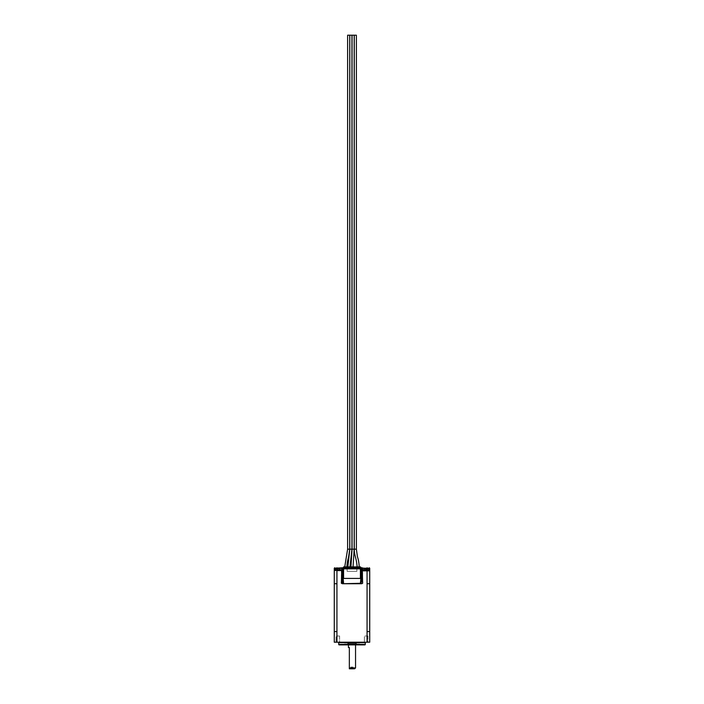 <?xml version="1.0" encoding="UTF-8"?>
<svg xmlns="http://www.w3.org/2000/svg" width="704" height="704" viewBox="0 0 704 704"><rect width="100%" height="100%" fill="white"/><g stroke="black" fill="none" stroke-linecap="round" stroke-linejoin="round"><path stroke-width="0.53" stroke-dasharray="3.52 2.64" d="M367.066 568.691L367.066 570.434L369.054 570.434L363.299 570.434L369.054 570.434A2.218 2.218 0 0 0 367.902 568.911L367.682 569.994L367.47 568.762L366.599 568.762L366.353 569.994L366.599 568.762L366.353 569.994L366.573 568.894L365.754 568.762L366.01 569.994L365.781 568.894L366.01 569.994L365.138 569.994L366.01 569.994L365.754 568.762L364.54 568.894L367.902 568.911L367.682 569.994L364.681 569.994L364.461 568.92A2.218 2.218 0 0 0 363.299 570.434L369.301 570.434L362.63 570.434L362.63 568.207L362.63 570.434L367.066 570.434L362.63 570.434L362.63 569.554M334.946 570.434L340.701 570.434L334.946 570.434A2.218 2.218 0 0 1 336.098 568.911L339.539 568.92A2.218 2.218 0 0 1 340.701 570.434M339.46 568.894L339.319 569.994L339.117 568.762L338.246 568.762L337.99 569.994L339.24 569.994L339.46 568.894L339.24 569.994L339.46 568.894L339.24 569.994L337.911 569.994L338.246 568.762L337.401 568.762L337.647 569.994L336.785 569.994L337.99 569.994L338.122 568.92M365.737 642.215L338.263 642.215L365.737 642.215M355.986 642.215A0.44 0.44 0 0 1 356.426 642.655L347.574 642.655L356.426 642.655L356.426 643.544L347.574 643.544L347.574 642.655A0.44 0.44 0 0 1 348.014 642.215L355.986 642.215L348.014 642.215M347.125 643.984L356.875 643.984A0.44 0.44 0 0 1 356.426 643.544L347.574 643.544A0.44 0.44 0 0 1 347.125 643.984L356.875 643.984M343.578 644.873L360.422 644.873A0.44 0.44 0 0 1 359.973 644.433L344.027 644.433L359.973 644.433A0.44 0.44 0 0 0 359.533 643.984L344.467 643.984A0.44 0.44 0 0 0 344.027 644.433A0.44 0.44 0 0 1 343.578 644.873L360.422 644.873M344.467 643.984L359.533 643.984M357.139 566.896L359.269 566.896L357.139 566.896M344.731 566.896L346.861 566.896L344.731 566.896M347.838 566.896L349.958 566.896L347.838 566.896M350.935 566.896L353.065 566.896L350.935 566.896M347.125 571.322L356.875 571.322L347.125 571.322L347.125 567.776L356.875 567.776L347.125 567.776M356.875 571.322L356.875 567.776M355.546 644.873L355.546 642.215L348.454 642.215L355.546 642.215M348.454 644.873L348.454 642.215M353.109 667.031L350.891 667.031L353.109 667.031L353.109 668.8L350.891 668.8L353.109 668.8M350.891 667.031L350.891 668.8M367.954 636.011L367.954 642.215L364.408 642.215L367.954 642.215L364.408 642.215L367.954 642.215L367.954 636.011L364.408 636.011L364.408 642.215L364.408 636.011L367.954 636.011M339.592 636.011L339.592 642.215L336.046 642.215L339.592 642.215L336.046 642.215L339.592 642.215L339.592 636.011L336.046 636.011L336.046 642.215L336.046 636.011L339.592 636.011M360.862 567.776L343.138 567.776M334.277 642.215L369.723 642.215L369.723 568.207L334.277 568.207L334.277 631.585L336.934 631.585L336.934 570.865L341.81 570.865L334.277 570.434M353.681 567.776L350.17 567.776L353.681 567.785M351.182 567.776L350.39 567.785L351.182 567.785M343.138 567.512L360.862 567.688L360.862 566.896L343.138 566.896L343.138 567.512L344.027 567.512L344.027 568.841L343.138 568.841L360.862 568.841L343.138 568.665L342.698 583.73M361.302 583.73L360.862 568.841L359.973 568.841L359.973 567.512L344.027 567.512M361.302 581.935L361.733 567.776M342.698 581.935L342.698 569.554M342.698 583.29L341.37 583.29L341.37 569.554M343.138 583.73L360.862 583.73M362.208 583.713L361.302 583.29M362.63 581.935L362.63 570.434L362.19 570.865L367.066 570.865L367.066 642.215M339.152 644.873L364.848 644.873M348.454 647.53L349.342 647.53L349.342 668.8L354.658 668.8M355.546 667.911L349.342 667.911M334.699 570.434L334.717 568.207L341.37 568.207L341.37 570.434L334.699 570.434L341.37 570.434L341.792 567.776L341.37 568.207L362.19 568.207L362.19 570.865M369.054 570.434L363.299 570.434M360.862 567.688L360.862 568.665M343.138 568.665L343.138 567.688M360.862 578.415L343.138 578.415M344.027 568.841L359.973 568.841M359.973 567.512L360.862 567.512M343.138 568.841L360.862 568.841M354.174 35.2L352.044 35.2M351.956 35.2L349.826 35.2M349.738 35.2L347.618 35.2M356.382 35.2L354.262 35.2M366.353 569.994L366.485 568.92L366.265 569.994L366.573 568.894L366.353 569.994L367.594 569.994L367.814 568.894L367.594 569.994L366.353 569.994L367.215 569.994L367.47 568.762L366.599 568.762M366.485 568.92L366.265 569.994L366.485 568.92L366.01 569.994L365.754 568.762L366.01 569.994L365.781 568.894L366.01 569.994L365.138 569.994L364.883 568.762L365.138 569.994L364.883 568.762L365.138 569.994L364.681 569.994L364.54 568.894L365.138 569.994L364.54 568.894M362.208 567.776L367.066 568.207L367.066 570.865L369.486 570.478M366.01 569.994L365.878 568.92M367.814 568.894L367.215 569.994L367.47 568.762M336.186 568.894L336.318 569.994L336.186 568.894L336.406 569.994L336.186 568.894L336.406 569.994L337.647 569.994L337.401 568.762L337.647 569.994L337.401 568.762L336.098 568.911L336.318 569.994L336.098 568.911L336.785 569.994L336.53 568.762L336.785 569.994L336.53 568.762L336.785 569.994L336.318 569.994L337.911 569.994L337.427 568.894L337.735 569.994L339.24 569.994L337.99 569.994L338.246 568.762L339.117 568.762L338.862 569.994L339.117 568.762M337.515 568.92L337.647 569.994M338.712 642.655L365.288 642.655M336.934 642.215L336.934 631.585M341.81 570.865L341.81 567.776M365.288 644.433L338.712 644.433M336.934 567.776L336.934 568.691M367.066 567.776L369.283 568.207L369.283 570.434M354.174 549.173L352.044 549.173M351.956 549.173L349.826 549.173M349.738 549.173L347.618 549.173M356.382 549.173L354.262 549.173M336.934 583.73L334.277 583.73M334.277 570.865L336.934 570.434M369.723 631.585L367.066 631.585M369.723 583.73L367.066 583.73M334.277 568.207L334.717 567.776L334.277 568.207M369.283 567.776L369.723 568.207"/><path stroke-width="1.06" d="M364.461 568.92L364.461 568.92A2.218 2.218 0 0 0 363.299 570.434M362.63 570.434L369.054 570.434A2.218 2.218 0 0 0 367.902 568.911L367.902 568.92M367.47 568.762L366.599 568.762L366.353 569.994M366.01 569.994L365.754 568.762L364.54 568.894L366.599 568.762M336.098 568.92L336.098 568.92A2.218 2.218 0 0 0 334.946 570.434M337.647 569.994L337.401 568.762L336.186 568.894L339.548 568.911A2.218 2.218 0 0 1 340.701 570.434M355.546 667.911L354.658 668.8L349.342 668.8L349.342 667.911L355.546 667.911L355.546 644.873M365.288 644.433A0.44 0.44 0 0 1 364.848 644.873L339.152 644.873A0.44 0.44 0 0 1 338.712 644.433L365.288 644.433L365.288 642.655A0.44 0.44 0 0 1 365.737 642.215M338.712 644.433L338.712 642.655A0.44 0.44 0 0 0 338.263 642.215M356.382 549.173L356.382 35.2L354.262 35.2L354.262 549.173L356.382 549.173L357.28 555.72C357.72 558.536 358.6 558.686 359.269 566.896M349.738 549.173L349.738 35.2L347.618 35.2L347.618 549.173L349.738 549.173L348.594 556.926C348.19 559.416 347.503 559.134 346.861 566.896M351.956 549.173L351.956 35.2L349.826 35.2L349.826 549.173L351.956 549.173L349.958 566.896M354.174 549.173L354.174 35.2L352.044 35.2L352.044 549.173L354.174 549.173L353.065 566.896L354.174 549.173M350.935 566.896L352.044 549.173L350.935 566.896M349.342 668.8L349.342 647.53L348.454 647.53L348.454 644.873M334.277 570.434L336.934 570.434L336.934 631.585L334.277 631.585L334.277 642.215L334.277 568.207L343.138 567.776M362.63 568.207L369.723 568.207L369.723 642.215L367.066 642.215L367.066 570.434L369.301 570.434L369.283 568.207L362.63 568.207L362.63 569.554L362.208 567.776L360.862 567.776M369.283 567.776L369.723 568.207L369.283 567.776M342.267 567.776L342.698 568.207L342.267 567.776L342.267 569.554L341.792 569.554L341.792 581.935L342.267 581.935L342.698 568.207L342.698 583.73L343.138 568.841L360.862 568.841L360.862 583.73L361.302 568.207L361.733 567.776L361.733 581.935L362.208 581.935L362.208 569.554L361.302 569.554M343.578 568.841L343.578 578.415L360.422 578.415L360.422 568.841M342.698 583.73L341.37 583.29L341.792 567.776L341.792 569.554L341.37 568.207L334.717 568.207L334.717 570.434M336.934 570.434L341.37 570.434M367.066 642.215L334.277 642.215M361.302 583.73L361.302 583.29M362.208 567.776L362.63 583.29L362.63 581.935L362.63 583.29L361.733 583.713M342.267 583.713L342.267 581.935L342.698 583.29M360.422 583.29L360.862 583.73L343.138 583.73L360.422 583.29L360.862 578.415M360.862 567.512L360.422 566.896L360.862 567.688L359.973 567.688M359.973 568.665L360.862 568.665L360.862 567.688M343.138 568.841L344.027 568.665M344.027 567.688L343.138 567.688L343.138 568.665M343.138 578.415L343.578 583.29M360.422 566.896L343.578 566.896M360.422 567.512L343.578 567.512M359.973 567.512L359.973 568.841M344.027 568.841L344.027 567.512M366.573 568.894L365.754 568.762M338.219 568.894L337.427 568.894M365.288 642.655L338.712 642.655M336.934 631.585L336.934 642.215M369.723 570.865L362.63 570.865M336.934 568.691L336.934 567.776M367.066 567.776L367.066 568.691M334.277 583.73L336.934 583.73M367.066 631.585L369.723 631.585M367.066 583.73L369.723 583.73M341.37 581.935L341.37 583.29M334.717 567.776L334.277 568.207M347.618 549.182L344.731 566.896M349.826 549.19L347.838 566.896M354.262 549.173C354.253 555.482 356.418 557.682 357.139 566.896"/></g></svg>
